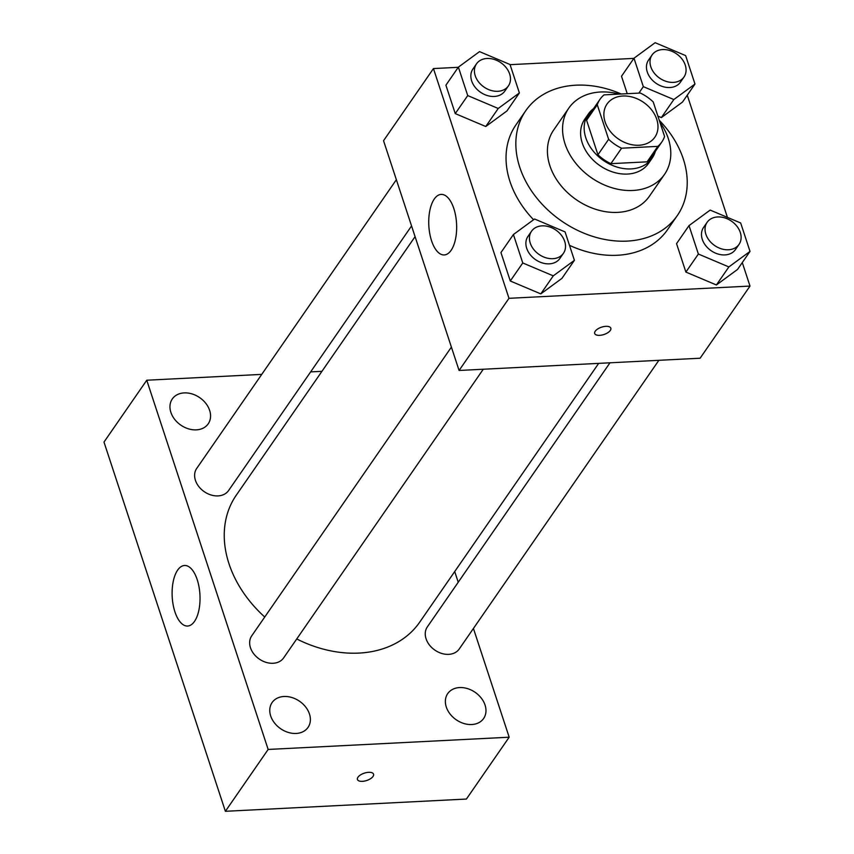 <?xml version="1.0" encoding="UTF-8"?>
<svg xmlns="http://www.w3.org/2000/svg" width="854" height="854" viewBox="0 0 854 854"><rect width="100%" height="100%" fill="white"/><g stroke="black" fill="none" stroke-linecap="round" stroke-linejoin="round"><path stroke-width="1.28" d="M622.844 96.011A29.1 22.215 -145.3 0 1 651.73 110.038A29.1 22.215 -145.3 0 1 654.869 137.174A29.1 22.215 -145.3 0 1 618.296 138.892A29.1 22.215 -145.3 0 1 607.002 104.071A29.1 22.215 -145.3 0 1 622.844 96.011M597.277 104.775L608.635 139.309A37.555 28.662 -145.3 0 0 621.584 148.212L657.815 146.365A37.555 28.662 -145.3 0 0 661.818 141.988A37.555 28.662 -145.3 0 0 664.583 136.469L653.225 101.936A37.555 28.662 -145.3 0 0 640.286 93.033L604.045 94.879A37.555 28.662 -145.3 0 0 600.042 99.256A37.555 28.662 -145.3 0 0 597.277 104.775L586.581 120.233L597.939 154.777L608.635 139.309M661.818 141.988L651.132 157.446A37.555 28.662 -145.3 0 1 647.119 161.833L657.815 146.365M597.939 154.777A37.555 28.662 -145.3 0 0 610.888 163.669L647.119 161.833M586.581 120.233A37.555 28.662 -145.3 0 1 589.345 114.724L600.042 99.256M593.573 108.607A38.793 29.612 34.7 0 0 588.331 114.02A38.793 29.612 34.7 0 0 603.394 160.445A38.793 29.612 34.7 0 0 652.146 158.15A38.793 29.612 34.7 0 0 655.36 151.329M652.146 158.15L648.581 163.306A38.793 29.612 -145.3 0 1 599.828 165.591A38.793 29.612 -145.3 0 1 584.766 119.165L588.331 114.02M610.888 163.669L621.584 148.212M619.225 94.1A58.2 44.419 34.7 0 0 568.807 108.138A58.2 44.419 34.7 0 0 591.406 177.771A58.2 44.419 34.7 0 0 664.54 174.344A58.2 44.419 34.7 0 0 668.319 138.615A58.2 44.419 34.7 0 0 659.918 122.282M568.807 108.138L553.659 130.043A58.2 44.419 34.7 0 0 576.258 199.676A58.2 44.419 34.7 0 0 649.392 196.239L664.54 174.344M621.253 94.004A92.147 70.338 34.7 0 0 525.744 110.732A92.147 70.338 34.7 0 0 561.526 220.994A92.147 70.338 34.7 0 0 677.318 215.55A92.147 70.338 34.7 0 0 683.307 158.983A92.147 70.338 34.7 0 0 659.267 120.297M677.318 215.55L667.508 229.726A92.147 70.338 -145.3 0 1 569.479 245.322M533.569 219.734A92.147 70.338 -145.3 0 1 515.933 124.908L525.744 110.732M689.018 225.605L676.549 243.646L685.89 272.074L716.389 284.969L737.536 269.448L750.015 251.407L740.674 222.979L710.176 210.084L689.018 225.605L698.369 254.033L728.868 266.928L750.015 251.407M513.414 234.53L500.946 252.57L510.286 280.987L540.785 293.893L561.932 278.372L574.411 260.331L565.07 231.904L534.572 219.008L513.414 234.53L522.765 262.957L553.264 275.853L574.411 260.331M458.278 67.306L433.448 68.566L508.984 298.313L750.004 286.069L742.286 262.584M727.427 217.386L687.256 95.2M633.881 58.382L510.084 64.669M673.827 99.544L661.359 117.585L657.9 116.123L661.359 117.585L682.506 102.064L694.985 84.023L685.634 55.595L655.135 42.7L633.988 58.221L643.329 86.649L673.827 99.544L694.985 84.023M621.509 76.262L627.242 93.694L621.509 76.262L633.988 58.221M458.384 67.146L445.905 85.186L455.257 113.603L485.755 126.509L506.902 110.988L519.381 92.947L510.03 64.52L479.532 51.624L458.384 67.146L467.725 95.573L498.224 108.469L519.381 92.947M433.448 68.566L383.542 140.718L459.078 370.465L700.109 358.221L750.004 286.069M459.078 370.465L508.984 298.313M434.27 199.025A30.306 13.899 87.1 0 1 441.155 194.402A30.306 13.899 87.1 0 1 456.58 223.962A30.306 13.899 87.1 0 1 444.24 254.94A30.306 13.899 87.1 0 1 429.722 233.388A30.306 13.899 87.1 0 1 434.27 199.025M605.881 326.335A8.487 3.864 -18.2 0 1 610.823 328.192A8.487 3.864 -18.2 0 1 603.97 334.512A8.487 3.864 -18.2 0 1 594.694 333.498A8.487 3.864 -18.2 0 1 597.736 328.95A8.487 3.864 -18.2 0 1 605.881 326.335M610.823 328.192A8.487 3.864 -18.2 0 1 603.959 334.501A8.487 3.864 -18.2 0 1 594.694 333.487M598.675 363.377L419.709 622.16A111.543 85.144 -145.3 0 1 296.733 638.963M264.74 617.015A111.543 85.144 -145.3 0 1 236.227 495.267L415.076 236.643M396.363 179.714L196.698 468.451A19.396 14.806 34.7 0 0 198.79 486.545A19.396 14.806 34.7 0 0 218.048 495.896A19.396 14.806 34.7 0 0 228.605 490.516L411.564 225.947M658.872 360.313L459.238 648.976A19.396 14.806 -145.3 0 1 434.867 650.118A19.396 14.806 -145.3 0 1 427.331 626.911L609.98 362.801M483.268 369.238L283.635 657.9A19.396 14.806 -145.3 0 1 259.264 659.042A19.396 14.806 -145.3 0 1 251.727 635.835L451.403 347.108M261.751 374.383L146.76 380.222L268.156 749.449L509.176 737.205L473.426 628.469M458.224 582.236L454.712 571.55M321.937 371.319L310.642 371.896M459.601 687.566A21.841 16.674 34.7 0 0 447.709 693.619A21.841 16.674 34.7 0 0 456.196 719.762A21.841 16.674 34.7 0 0 483.642 718.47A21.841 16.674 34.7 0 0 481.282 698.102A21.841 16.674 34.7 0 0 459.601 687.566M184.186 392.904A21.841 16.674 34.7 0 0 172.294 398.957A21.841 16.674 34.7 0 0 180.77 425.089A21.841 16.674 34.7 0 0 208.227 423.808A21.841 16.674 34.7 0 0 205.867 403.43A21.841 16.674 34.7 0 0 184.186 392.904M283.998 696.49A21.841 16.674 34.7 0 0 272.106 702.543A21.841 16.674 34.7 0 0 280.592 728.686A21.841 16.674 34.7 0 0 308.038 727.394A21.841 16.674 34.7 0 0 305.689 707.027A21.841 16.674 34.7 0 0 283.998 696.49M146.76 380.222L103.985 442.073L225.381 811.3L466.401 799.056L509.176 737.205M225.381 811.3L268.156 749.449M368.618 772.326A8.487 3.864 -18.2 0 1 373.561 774.183A8.487 3.864 -18.2 0 1 366.708 780.503A8.487 3.864 -18.2 0 1 357.431 779.478A8.487 3.864 -18.2 0 1 360.473 774.941A8.487 3.864 -18.2 0 1 368.618 772.326M174.931 611.87A30.306 13.899 87.1 0 1 173.234 581.425A30.306 13.899 87.1 0 1 184.528 565.487A30.306 13.899 87.1 0 1 199.953 595.057A30.306 13.899 87.1 0 1 187.613 626.035A30.306 13.899 87.1 0 1 174.931 611.87M373.561 774.172A8.487 3.864 -18.2 0 1 366.697 780.492A8.487 3.864 -18.2 0 1 357.431 779.478M508.397 85.923L504.831 91.079A19.396 14.806 -145.3 0 1 480.46 92.221A19.396 14.806 -145.3 0 1 472.924 69.014L476.489 63.858A19.396 14.806 -145.3 0 1 487.047 58.478A19.396 14.806 -145.3 0 1 506.305 67.829A19.396 14.806 -145.3 0 1 508.397 85.923A19.396 14.806 -145.3 0 1 484.026 87.065A19.396 14.806 -145.3 0 1 476.489 63.858M445.905 85.186L455.257 113.603L485.755 126.509L498.224 108.469M485.755 126.509L506.902 110.988M455.257 113.603L467.725 95.573M563.437 253.307L559.872 258.463A19.396 14.806 -145.3 0 1 535.49 259.605A19.396 14.806 -145.3 0 1 527.964 236.398L531.519 231.242A19.396 14.806 -145.3 0 1 542.087 225.862A19.396 14.806 -145.3 0 1 561.345 235.213A19.396 14.806 -145.3 0 1 563.437 253.307A19.396 14.806 -145.3 0 1 539.055 254.449A19.396 14.806 -145.3 0 1 531.519 231.242M500.946 252.57L510.286 280.987L540.785 293.893L553.264 275.853M540.785 293.893L561.932 278.372M510.286 280.987L522.765 262.957M684.001 76.999L680.435 82.155A19.396 14.806 -145.3 0 1 656.064 83.297A19.396 14.806 -145.3 0 1 648.528 60.09L652.093 54.934A19.396 14.806 -145.3 0 1 662.651 49.564A19.396 14.806 -145.3 0 1 681.908 58.915A19.396 14.806 -145.3 0 1 684.001 76.999A19.396 14.806 -145.3 0 1 659.63 78.152A19.396 14.806 -145.3 0 1 652.093 54.934M661.359 117.585L682.506 102.064M638.867 93.107L643.329 86.649M739.041 244.383L735.475 249.539A19.396 14.806 -145.3 0 1 711.094 250.681A19.396 14.806 -145.3 0 1 703.557 227.474L707.123 222.318A19.396 14.806 -145.3 0 1 717.691 216.948A19.396 14.806 -145.3 0 1 736.949 226.299A19.396 14.806 -145.3 0 1 739.041 244.383A19.396 14.806 -145.3 0 1 714.659 245.536A19.396 14.806 -145.3 0 1 707.123 222.318M676.549 243.646L685.89 272.074L716.389 284.969L728.868 266.928M716.389 284.969L737.536 269.448M685.89 272.074L698.369 254.033"/></g></svg>
